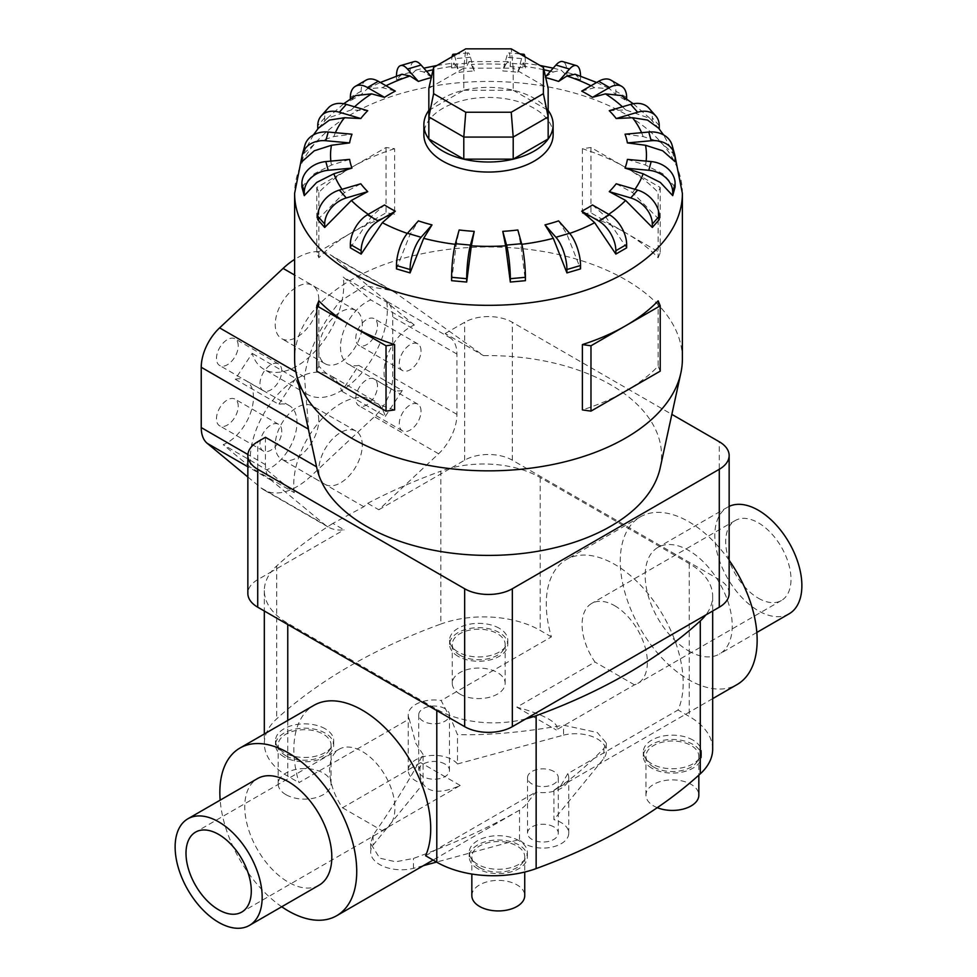 <?xml version="1.0" encoding="UTF-8"?>
<svg xmlns="http://www.w3.org/2000/svg" width="977" height="977" viewBox="0 0 977 977"><rect width="100%" height="100%" fill="white"/><g stroke="black" fill="none" stroke-linecap="round" stroke-linejoin="round"><path stroke-width="0.73" stroke-dasharray="4.88 3.66" d="M553.922 790.295L561.189 785.105L567.771 773.65L678.038 709.998A96.796 55.884 -120 0 0 614.716 564.401A96.796 55.884 -120 0 0 566.33 559.601A96.796 55.884 -120 0 0 551.407 636.882L441.14 700.546L452.375 722.284L457.48 734.619C487.718 735.473 523.086 732.335 563.57 725.203L597.313 732.518L606.326 743.057L603.896 748.48C584.832 767.983 568.174 781.918 553.922 790.295L553.922 819.654A25.854 14.924 180 0 1 561.189 822.597A25.854 14.924 180 0 1 568.761 833.149A25.854 14.924 180 0 1 552.799 846.937A25.854 14.924 180 0 1 524.625 843.713A25.854 14.924 180 0 1 519.52 839.512L436.56 862.08M567.784 773.65A25.854 14.924 180 0 1 568.761 777.729A25.854 14.924 180 0 1 535.86 792.078L524.625 806.22L519.52 810.165C489.282 827.47 453.914 843.566 413.43 858.453L395.685 861.775L379.687 858.16L370.674 843.566L373.104 835.164C392.168 807.918 408.826 781.026 423.078 754.476L423.078 783.835A25.854 14.924 180 0 1 415.811 780.892A25.854 14.924 180 0 1 408.239 770.328A25.854 14.924 180 0 1 424.201 756.54A25.854 14.924 180 0 1 452.375 759.776A25.854 14.924 180 0 1 457.48 763.965L457.48 734.619M444.975 708.618A15.388 8.878 0 0 0 428.207 706.701A15.388 8.878 0 0 0 418.706 714.908A15.388 8.878 0 0 0 423.212 721.185A15.388 8.878 0 0 0 439.98 723.114A15.388 8.878 0 0 0 449.481 714.908A15.388 8.878 0 0 0 444.975 708.618M444.975 764.051A15.388 8.878 0 0 0 428.207 762.121A15.388 8.878 0 0 0 418.706 770.328A15.388 8.878 0 0 0 423.212 776.617A15.388 8.878 0 0 0 439.98 778.535A15.388 8.878 0 0 0 449.481 770.328A15.388 8.878 0 0 0 444.975 764.051M553.788 771.439A15.388 8.878 0 0 0 537.02 769.522A15.388 8.878 0 0 0 527.519 777.729A15.388 8.878 0 0 0 532.025 784.006A15.388 8.878 0 0 0 548.793 785.935A15.388 8.878 0 0 0 558.294 777.729A15.388 8.878 0 0 0 553.788 771.439M553.788 826.872A15.388 8.878 0 0 0 537.02 824.942A15.388 8.878 0 0 0 527.519 833.149A15.388 8.878 0 0 0 532.025 839.438A15.388 8.878 0 0 0 548.793 841.356A15.388 8.878 0 0 0 558.294 833.149A15.388 8.878 0 0 0 553.788 826.872M423.078 754.476L415.811 743.399L409.229 718.974L298.962 782.626A96.796 55.884 60 0 1 313.886 705.357M729.147 560.297A96.796 55.884 -120 0 0 688.712 521.681A96.796 55.884 -120 0 0 640.314 516.894A96.796 55.884 -120 0 0 625.475 594.443A96.796 55.884 -120 0 0 688.712 679.748A96.796 55.884 -120 0 0 737.11 684.535M758.347 598.205A46.163 26.648 -120 0 0 781.429 600.489A46.163 26.648 -120 0 0 788.512 563.497A46.163 26.648 -120 0 0 758.347 522.817A46.163 26.648 -120 0 0 735.266 520.521A46.163 26.648 -120 0 0 728.195 557.525A46.163 26.648 -120 0 0 758.347 598.205M614.716 605.74A46.163 26.648 60 0 1 644.881 646.42A46.163 26.648 60 0 1 637.798 683.412A46.163 26.648 60 0 1 634.476 684.84L556.292 729.978C558.502 726.973 556.023 723.371 548.842 719.157C541.405 714.932 530.719 710.938 516.784 707.177L594.969 662.04A46.163 26.648 60 0 1 591.635 603.456A46.163 26.648 60 0 1 614.716 605.74M319.064 885.199A61.551 35.538 60 0 1 288.288 882.158A61.551 35.538 60 0 1 248.073 827.91A61.551 35.538 60 0 1 257.513 778.584M688.712 650.975A61.551 35.538 -120 0 0 719.487 654.016A61.551 35.538 -120 0 0 728.927 604.69A61.551 35.538 -120 0 0 688.712 550.454A61.551 35.538 -120 0 0 657.936 547.401A61.551 35.538 -120 0 0 648.496 596.727A61.551 35.538 -120 0 0 688.712 650.975M789.123 613.812A61.551 35.538 60 0 1 758.347 610.759A61.551 35.538 60 0 1 718.144 556.524A61.551 35.538 60 0 1 727.572 507.197A61.551 35.538 60 0 1 729.147 506.379M425.593 855.742L535.86 792.078M428.158 788.842C435.595 792.897 446.281 791.773 460.216 785.459L382.031 830.597A46.163 26.648 -120 0 0 385.365 829.155A46.163 26.648 -120 0 0 392.436 792.164A46.163 26.648 -120 0 0 362.284 751.484A46.163 26.648 -120 0 0 339.202 749.2A46.163 26.648 -120 0 0 342.524 807.784L420.708 762.646C418.498 775.726 420.977 784.458 428.158 788.842M460.008 655.262A26.44 15.266 180 0 1 452.266 644.466A26.44 15.266 180 0 1 468.581 630.36A26.44 15.266 180 0 1 497.403 633.67A26.44 15.266 180 0 1 505.158 644.466A26.44 15.266 180 0 1 488.83 658.571A26.44 15.266 180 0 1 460.008 655.262M460.008 694.122A26.44 15.266 180 0 1 452.266 683.326A26.44 15.266 180 0 1 468.581 669.221A26.44 15.266 180 0 1 497.403 672.53A26.44 15.266 180 0 1 505.158 683.326A26.44 15.266 180 0 1 488.83 697.431A26.44 15.266 180 0 1 460.008 694.122M499.271 628.272A29.09 16.792 0 0 0 467.58 624.633A29.09 16.792 0 0 0 449.615 640.143A29.09 16.792 0 0 0 458.14 652.025A29.09 16.792 0 0 0 489.843 655.665A29.09 16.792 0 0 0 507.796 640.143A29.09 16.792 0 0 0 499.271 628.272M458.14 656.336A29.09 16.792 180 0 1 449.615 644.466A29.09 16.792 180 0 1 467.58 628.944A29.09 16.792 180 0 1 499.271 632.583A29.09 16.792 180 0 1 507.796 644.466A29.09 16.792 180 0 1 489.843 659.976A29.09 16.792 180 0 1 458.14 656.336M653.686 767.079A26.44 15.266 180 0 1 645.944 756.283A26.44 15.266 180 0 1 662.272 742.178A26.44 15.266 180 0 1 691.093 745.488A26.44 15.266 180 0 1 698.836 756.283A26.44 15.266 180 0 1 682.508 770.389A26.44 15.266 180 0 1 653.686 767.079M657.277 807.686A26.44 15.266 180 0 1 653.686 805.952A26.44 15.266 180 0 1 645.944 795.156A26.44 15.266 180 0 1 662.272 781.05A26.44 15.266 180 0 1 691.093 784.36A26.44 15.266 180 0 1 698.836 795.156M692.962 740.09A29.09 16.792 0 0 0 661.258 736.45A29.09 16.792 0 0 0 643.306 751.972A29.09 16.792 0 0 0 651.818 763.843A29.09 16.792 0 0 0 683.521 767.482A29.09 16.792 0 0 0 701.486 751.972A29.09 16.792 0 0 0 692.962 740.09M651.818 768.166A29.09 16.792 180 0 1 643.306 756.283A29.09 16.792 180 0 1 661.258 740.774A29.09 16.792 180 0 1 692.962 744.413A29.09 16.792 180 0 1 701.486 756.283A29.09 16.792 180 0 1 683.521 771.806A29.09 16.792 180 0 1 651.818 768.166M285.907 755.771A26.44 15.266 180 0 1 278.164 744.975A26.44 15.266 180 0 1 294.492 730.869A26.44 15.266 180 0 1 323.314 734.179A26.44 15.266 180 0 1 331.056 744.975A26.44 15.266 180 0 1 314.728 759.08A26.44 15.266 180 0 1 285.907 755.771M285.907 794.643A26.44 15.266 180 0 1 278.164 783.847A26.44 15.266 180 0 1 294.492 769.742A26.44 15.266 180 0 1 323.314 773.051A26.44 15.266 180 0 1 331.056 783.847A26.44 15.266 180 0 1 314.728 797.953A26.44 15.266 180 0 1 285.907 794.643M325.182 728.781A29.09 16.792 0 0 0 293.479 725.142A29.09 16.792 0 0 0 275.514 740.664A29.09 16.792 0 0 0 284.038 752.534A29.09 16.792 0 0 0 315.742 756.174A29.09 16.792 0 0 0 333.694 740.664A29.09 16.792 0 0 0 325.182 728.781M284.038 756.857A29.09 16.792 180 0 1 275.514 744.975A29.09 16.792 180 0 1 293.479 729.465A29.09 16.792 180 0 1 325.182 733.104A29.09 16.792 180 0 1 333.694 744.975A29.09 16.792 180 0 1 315.742 760.497A29.09 16.792 180 0 1 284.038 756.857M479.597 867.6A26.44 15.266 180 0 1 471.842 856.805A26.44 15.266 180 0 1 488.17 842.699A26.44 15.266 180 0 1 516.992 846.009A26.44 15.266 180 0 1 524.734 856.805A26.44 15.266 180 0 1 508.419 870.91A26.44 15.266 180 0 1 479.597 867.6M471.842 895.665A26.44 15.266 180 0 1 488.17 881.559A26.44 15.266 180 0 1 516.992 884.869A26.44 15.266 180 0 1 524.734 895.665M518.86 840.611A29.09 16.792 0 0 0 487.157 836.971A29.09 16.792 0 0 0 469.204 852.481A29.09 16.792 0 0 0 477.729 864.352A29.09 16.792 0 0 0 509.42 868.003A29.09 16.792 0 0 0 527.385 852.481A29.09 16.792 0 0 0 518.86 840.611M477.729 868.675A29.09 16.792 180 0 1 469.204 856.805A29.09 16.792 180 0 1 487.157 841.282A29.09 16.792 180 0 1 518.86 844.922A29.09 16.792 180 0 1 527.385 856.805A29.09 16.792 180 0 1 509.42 872.314A29.09 16.792 180 0 1 477.729 868.675M396.467 268.895L410.071 234.321L418.4 220.875M451.594 280.68L456.283 244.445L459.153 229.974M517.847 229.974L520.717 244.445L525.406 280.68M558.6 220.875L566.929 234.321L580.533 268.895M592.489 204.962L605.459 216.454L626.648 247.84M616.194 183.774L632.546 192.591L659.243 219.605M627.405 159.398L645.528 165.064L662.687 173.711L675.119 186.925M625.024 134.203L643.147 136.56L660.305 142.068L672.726 153.01L675.119 161.718M609.269 110.682L625.622 109.876L649.949 118.4L658.596 128.182M553.129 134.741A64.629 37.309 0 0 0 534.199 108.362A64.629 37.309 0 0 0 463.77 100.265A64.629 37.309 0 0 0 423.871 134.741M658.144 300.855L658.144 366.192A193.886 111.94 180 0 1 625.598 391.13A193.886 111.94 180 0 1 582.39 409.925M682.386 358.901A193.886 111.94 0 0 0 625.598 279.752A193.886 111.94 0 0 0 414.297 255.485A193.886 111.94 0 0 0 294.614 358.901M658.144 257.769L660.22 252.811L625.598 232.819A193.886 111.94 180 0 1 658.144 257.769L658.144 192.432A193.886 111.94 0 0 0 625.598 167.494L660.22 187.474L658.144 192.432M394.61 409.925A193.886 111.94 180 0 1 351.402 391.13A193.886 111.94 180 0 1 318.856 366.192L316.78 371.15M548.158 110.34A64.629 37.309 0 0 0 534.199 98.311A64.629 37.309 0 0 0 428.842 110.34M581.694 91.117L594.675 87.637L609.55 88.724L615.852 94.561L626.648 100.79L621.372 95.551M660.183 467.971A173.027 99.898 0 0 0 610.845 384.877A173.027 99.898 0 0 0 483.517 355.652L392.546 290.743L364.873 285.699L340.069 301.295C320.358 325.585 308.488 350.767 304.445 376.853L308.732 429.33L316.572 466.823M362.284 445.17A30.775 17.769 120 0 0 355.909 431.077A30.775 17.769 120 0 0 332.192 439.32A30.775 17.769 120 0 0 318.758 470.291A30.775 17.769 120 0 0 325.133 484.384A30.775 17.769 120 0 0 348.85 476.141A30.775 17.769 120 0 0 362.284 445.17M318.758 420.037A30.775 17.769 120 0 0 312.384 405.943A30.775 17.769 120 0 0 288.667 414.187A30.775 17.769 120 0 0 275.233 445.17A30.775 17.769 120 0 0 281.608 459.251A30.775 17.769 120 0 0 305.325 451.008A30.775 17.769 120 0 0 318.758 420.037M362.284 324.547A30.775 17.769 120 0 0 355.909 310.454A30.775 17.769 120 0 0 332.192 318.697A30.775 17.769 120 0 0 318.758 349.668A30.775 17.769 120 0 0 325.133 363.762A30.775 17.769 120 0 0 348.85 355.518A30.775 17.769 120 0 0 362.284 324.547M318.758 299.414A30.775 17.769 120 0 0 312.384 285.333A30.775 17.769 120 0 0 288.667 293.576A30.775 17.769 120 0 0 275.233 324.547A30.775 17.769 120 0 0 281.608 338.628A30.775 17.769 120 0 0 305.325 330.385A30.775 17.769 120 0 0 318.758 299.414M281.755 431.345A15.388 8.878 120 0 0 278.567 424.299A15.388 8.878 120 0 0 266.709 428.427A15.388 8.878 120 0 0 259.992 443.912A15.388 8.878 120 0 0 263.179 450.947A15.388 8.878 120 0 0 275.038 446.831A15.388 8.878 120 0 0 281.755 431.345M238.229 406.212A15.388 8.878 120 0 0 235.042 399.166A15.388 8.878 120 0 0 223.183 403.293A15.388 8.878 120 0 0 216.467 418.779A15.388 8.878 120 0 0 219.654 425.825A15.388 8.878 120 0 0 231.512 421.698A15.388 8.878 120 0 0 238.229 406.212M281.755 371.028A15.388 8.878 120 0 0 278.567 363.994A15.388 8.878 120 0 0 266.709 368.109A15.388 8.878 120 0 0 259.992 383.595A15.388 8.878 120 0 0 263.179 390.641A15.388 8.878 120 0 0 275.038 386.513A15.388 8.878 120 0 0 281.755 371.028M238.229 345.907A15.388 8.878 120 0 0 235.042 338.86A15.388 8.878 120 0 0 223.183 342.988A15.388 8.878 120 0 0 216.467 358.474A15.388 8.878 120 0 0 219.654 365.508A15.388 8.878 120 0 0 231.512 361.392A15.388 8.878 120 0 0 238.229 345.907M421.038 411.244A15.388 8.878 120 0 0 417.851 404.197A15.388 8.878 120 0 0 405.992 408.313A15.388 8.878 120 0 0 399.275 423.81A15.388 8.878 120 0 0 402.463 430.845A15.388 8.878 120 0 0 414.321 426.729A15.388 8.878 120 0 0 421.038 411.244M377.513 386.11A15.388 8.878 120 0 0 374.325 379.064A15.388 8.878 120 0 0 362.467 383.192A15.388 8.878 120 0 0 355.75 398.677A15.388 8.878 120 0 0 358.938 405.724A15.388 8.878 120 0 0 370.796 401.596A15.388 8.878 120 0 0 377.513 386.11M421.038 350.926A15.388 8.878 120 0 0 417.851 343.892A15.388 8.878 120 0 0 405.992 348.007A15.388 8.878 120 0 0 399.275 363.493A15.388 8.878 120 0 0 402.463 370.539A15.388 8.878 120 0 0 414.321 366.412A15.388 8.878 120 0 0 421.038 350.926M377.513 325.805A15.388 8.878 120 0 0 374.325 318.758A15.388 8.878 120 0 0 362.467 322.886A15.388 8.878 120 0 0 355.75 338.372A15.388 8.878 120 0 0 358.938 345.406A15.388 8.878 120 0 0 370.796 341.291A15.388 8.878 120 0 0 377.513 325.805M729.147 593.418A33.719 19.467 0 0 0 719.28 579.654L512.339 460.191A33.719 19.467 0 0 0 464.661 460.191L451.179 467.971A80.016 46.2 180 0 1 540.208 477.533L689.237 563.57A80.016 46.2 180 0 1 712.673 596.239A80.016 46.2 180 0 1 705.797 614.973M525.821 718.877A80.016 46.2 180 0 1 436.792 709.314L287.763 623.277A80.016 46.2 180 0 1 264.327 590.609A80.016 46.2 180 0 1 271.203 571.875L257.72 579.654A33.719 19.467 0 0 0 247.853 593.418M428.842 138.954L428.842 88.345L463.794 68.17L465.76 48.85M428.842 110.425L463.794 90.25L463.794 68.17L513.206 68.17L511.24 48.85M463.794 90.25L513.206 90.25L513.206 68.17L548.158 88.345L548.158 138.954M513.206 90.25L548.158 110.425M235.225 379.198A36.931 21.323 -60 0 1 245.813 380.517A36.931 21.323 -60 0 1 250.6 412.807A36.931 21.323 -60 0 1 223.183 444.669L250.747 467.531A66.167 38.201 -60 0 1 275.844 396.625A66.167 38.201 -60 0 1 330.079 375.29A66.167 38.201 -60 0 1 341.816 391.227L358.767 365.386A36.931 21.323 -60 0 1 348.166 364.067A36.931 21.323 -60 0 1 343.379 331.765A36.931 21.323 -60 0 1 370.808 299.902L343.232 277.053A66.167 38.201 -60 0 1 318.148 347.959A66.167 38.201 -60 0 1 263.912 369.282A66.167 38.201 -60 0 1 252.164 353.344L235.225 379.198L278.75 404.331A36.931 21.323 -60 0 1 289.339 405.638A36.931 21.323 -60 0 1 294.126 437.94A36.931 21.323 -60 0 1 266.709 469.803L223.183 444.669M266.709 469.803L294.272 492.652L250.747 467.531M294.272 492.652A66.167 38.201 -60 0 1 319.357 421.746A66.167 38.201 -60 0 1 373.605 400.423A66.167 38.201 -60 0 1 385.341 416.361L341.816 391.227M385.341 416.361L402.292 390.507L358.767 365.386M402.292 390.507A36.931 21.323 -60 0 1 391.692 389.2A36.931 21.323 -60 0 1 386.904 356.898A36.931 21.323 -60 0 1 414.333 325.036L370.808 299.902M414.333 325.036L386.758 302.186L343.232 277.053M386.758 302.186A66.167 38.201 -60 0 1 361.673 373.092A66.167 38.201 -60 0 1 307.437 394.415A66.167 38.201 -60 0 1 295.689 378.478L252.164 353.344M295.689 378.478L278.75 404.331M265.439 437.293L265.439 464.637A36.931 21.323 120 0 0 271.374 480.354L325.036 524.832A66.167 38.201 120 0 0 328.101 526.969A66.167 38.201 120 0 0 344.026 529.839L332.876 523.403L363.81 506.721L367.682 503.338L378.795 509.762L438.588 453.78A36.931 21.323 120 0 0 456.943 414.382L456.943 354.077A36.931 21.323 120 0 0 451.008 338.36L445.182 333.523L483.517 355.652M247.853 476.996L260.835 487.767A66.167 38.201 120 0 0 263.912 489.904A66.167 38.201 120 0 0 310.881 476.178L374.386 416.715A36.931 21.323 120 0 0 392.742 377.317L392.742 317.012A36.931 21.323 120 0 0 386.819 301.295L333.157 256.817A66.167 38.201 120 0 0 330.079 254.679A66.167 38.201 120 0 0 294.614 259.406M316.585 466.823A173.027 99.898 0 0 0 316.817 467.971M332.876 523.403A528.117 304.909 180 0 0 276.711 565.915A80.016 46.2 180 0 0 271.203 571.875L344.026 529.839M445.182 333.523L464.661 322.276A33.719 19.467 180 0 1 512.339 322.276L671.846 414.37M378.795 509.762L451.179 467.971A80.016 46.2 180 0 0 440.859 471.146L440.859 624.034A528.117 304.909 0 0 0 276.711 718.816A80.016 46.2 0 0 0 264.327 743.497A80.016 46.2 0 0 0 287.763 776.165L298.962 782.626M318.856 366.192L318.856 300.855M394.61 148.699A193.886 111.94 0 0 0 351.402 167.494L386.025 147.503L394.61 148.699L394.61 214.036L386.025 212.839L351.402 232.819A193.886 111.94 180 0 1 394.61 214.036M351.402 167.494A193.886 111.94 0 0 0 318.856 192.432L316.78 187.474L351.402 167.494M386.025 147.503L386.025 212.839M351.402 232.819L316.78 252.811L318.856 257.769A193.886 111.94 180 0 1 351.402 232.819M316.78 187.474L316.78 252.811M318.856 192.432L318.856 257.769M625.598 167.494A193.886 111.94 0 0 0 582.39 148.699L590.975 147.503L625.598 167.494M660.22 187.474L660.22 252.811M625.598 232.819L590.975 212.839L582.39 214.036A193.886 111.94 180 0 1 625.598 232.819M590.975 147.503L590.975 212.839M582.39 148.699L582.39 214.036M660.22 371.15L658.144 366.192M317.757 219.605L344.454 192.591L360.806 183.774M350.352 247.84L371.541 216.454L384.511 204.962M301.881 186.925L314.313 173.711L331.472 165.064L349.595 159.398M301.881 161.718L304.274 153.01L316.695 142.068L333.853 136.56L351.976 134.203M318.404 128.182L327.051 118.4L351.378 109.876L367.731 110.682M355.628 95.551L350.352 100.79L361.148 94.561L367.45 88.724L382.337 87.637L395.306 91.117M401.877 74.228L396.467 79.748L410.071 75.742L415.86 70.124L423.676 71.993L432.005 77.427A139.638 80.615 0 0 0 431.284 77.61M456.283 65.886L453.804 62.98L451.594 67.95L466.676 66.583L468.923 61.6L471.354 64.506L474.224 70.955A139.638 80.615 0 0 0 459.153 72.335L456.283 65.886A157.969 91.203 0 0 0 433.08 69.758M505.646 64.506L508.077 61.6L510.324 66.57L525.406 67.95L523.196 62.98L520.717 65.886L517.847 72.335A139.638 80.615 0 0 0 502.776 70.955L505.646 64.506A157.969 91.203 0 0 0 471.354 64.506M545.532 76.817L553.324 71.993L561.14 70.124L566.929 75.742L580.533 79.748L575.123 74.228M304.836 145.414A24.242 19.54 -164.7 0 0 304.274 149.64L304.274 153.01M328.113 108.129A24.242 17.635 -138.6 0 0 324.694 117.814L324.694 121.185M350.352 100.79L350.352 98.995M366.167 80.09A24.242 13.996 -120 0 0 361.148 91.179L361.148 94.561M396.467 79.748L396.467 76.365A24.242 8.988 73.6 0 1 396.467 76.072M432.005 77.427L431.468 76.817M414.236 61.588A24.242 8.988 -106.4 0 0 410.071 72.371L410.071 75.742M454.293 55.469A24.242 3.09 84.8 0 1 455.38 58.608L459.153 72.335M451.594 67.95L451.594 64.58A24.242 3.09 84.8 0 1 452.058 56.764M474.224 70.955L470.462 57.228A24.242 3.09 -95.2 0 0 468.252 52.88A24.242 3.09 -95.2 0 0 466.676 63.2L466.676 66.57M510.324 66.57L510.324 63.2A24.242 3.09 95.2 0 0 508.748 52.88A24.242 3.09 95.2 0 0 506.538 57.228L502.776 70.955M517.847 72.335L521.62 58.608A24.242 3.09 -84.8 0 1 522.707 55.469M524.942 56.764A24.242 3.09 -84.8 0 1 525.406 64.58L525.406 67.95M566.929 75.742L566.929 72.371A24.242 8.988 106.4 0 0 562.764 61.588M545.716 77.61A139.638 80.615 0 0 0 544.995 77.427M580.533 76.072A24.242 8.988 -73.6 0 1 580.533 76.365L580.533 79.748M615.852 94.561L615.852 91.179A24.242 13.996 120 0 0 610.833 80.09M626.648 98.995L626.648 100.79M652.306 121.185L652.306 117.814A24.242 17.635 138.6 0 0 648.887 108.129M672.726 153.01L672.726 149.64A24.242 19.54 164.7 0 0 672.164 145.414M367.682 503.338A528.117 304.909 180 0 1 440.859 471.146M281.718 906.766A96.796 55.884 60 0 1 220.167 800.151M516.784 707.177L556.292 729.978M423.395 865.659L413.43 868.37A30.775 17.769 180 0 1 379.687 864.56A30.775 17.769 180 0 1 370.674 852.005A30.775 17.769 180 0 1 373.104 845.081L423.078 783.835M413.43 868.37L413.43 858.453M373.104 835.164L373.104 845.081M342.524 807.784L382.031 830.597M409.216 718.974A25.854 14.924 180 0 1 408.239 714.908A25.854 14.924 180 0 1 441.14 700.546M551.407 636.882L540.208 630.421A80.016 46.2 0 0 0 440.859 624.034M712.673 749.127A80.016 46.2 0 0 0 689.237 716.459L678.038 709.998M457.48 763.965L563.57 735.119L563.57 725.203M634.476 684.84L594.969 662.04M460.216 785.459L420.708 762.646M563.57 735.119A30.775 17.769 180 0 1 597.313 738.917A30.775 17.769 180 0 1 606.326 751.484A30.775 17.769 180 0 1 603.896 758.396L553.922 819.654M603.896 748.48L603.896 758.396M519.52 839.512L519.52 810.165M407.348 233.405A157.969 91.203 0 0 0 410.071 234.321M455.221 244.311A157.969 91.203 0 0 0 456.283 244.445M520.717 244.445A157.969 91.203 0 0 0 521.779 244.311M566.929 234.321A157.969 91.203 0 0 0 569.652 233.405M605.459 216.454A157.969 91.203 0 0 0 608.72 214.329M632.546 192.591A157.969 91.203 0 0 0 634.977 189.294M645.528 165.064A157.969 91.203 0 0 0 646.127 161.107M643.147 136.56A157.969 91.203 0 0 0 641.596 132.689M625.622 109.876A157.969 91.203 0 0 0 622.434 106.811M682.386 193.397A193.886 111.94 0 0 0 625.598 114.236A193.886 111.94 0 0 0 414.297 89.969A193.886 111.94 0 0 0 294.614 193.397M438.588 453.78L374.386 416.715M456.943 414.382L392.742 377.317M363.81 506.721L310.881 476.178M325.036 524.832L260.835 487.767M271.374 480.354L247.853 466.774M265.439 464.637L247.889 454.513M456.943 354.077L392.742 317.012M451.008 338.36L386.819 301.295M397.065 293.723L333.157 256.817M340.057 301.295L294.614 275.05M304.445 376.853L295.921 371.932M257.72 579.654L257.72 441.751M464.661 460.191L464.661 322.276M368.28 214.329A157.969 91.203 0 0 0 371.541 216.454M342.023 189.294A157.969 91.203 0 0 0 344.454 192.591M330.873 161.107A157.969 91.203 0 0 0 331.472 165.064M335.404 132.689A157.969 91.203 0 0 0 333.853 136.56M354.566 106.811A157.969 91.203 0 0 0 351.378 109.876M386.025 85.756A157.969 91.203 0 0 0 382.325 87.637M426.558 71.26A157.969 91.203 0 0 0 423.676 71.993M553.324 71.993A157.969 91.203 0 0 0 550.442 71.26M543.92 69.758A157.969 91.203 0 0 0 520.717 65.886M594.675 87.637A157.969 91.203 0 0 0 590.975 85.756M304.274 149.64L301.881 158.335M324.694 117.814L317.757 125.667M361.148 91.179L350.352 97.419M410.071 72.371L396.467 76.365M470.462 57.228L455.38 58.608M466.676 63.2L451.594 64.58M521.62 58.608L506.538 57.228M525.406 64.58L510.324 63.2M580.533 76.365L566.929 72.371M626.648 97.419L615.852 91.179M659.243 125.667L652.306 117.814M675.119 158.335L672.726 149.64M719.28 579.654L719.28 441.751M512.339 460.191L512.339 322.276M276.711 565.915L276.711 718.816M436.792 709.314L436.792 710.572M287.763 623.277L287.763 624.535M287.763 720.428L287.763 776.165M540.208 477.533L540.208 630.421M689.237 563.57L689.237 716.459M568.761 833.149L568.761 777.729M418.706 714.908L418.706 770.328M527.519 777.729L527.519 833.149M712.673 698.64L554.154 790.161M781.429 600.489L637.798 683.412M756.833 632.461L719.487 654.016M519.63 810.092L433.08 860.065M385.365 829.155L241.734 912.078M452.266 644.466L452.266 683.326M449.615 640.143L449.615 644.466M645.944 756.283L645.944 795.156M643.306 751.972L643.306 756.283M278.164 744.975L278.164 783.847M275.514 740.664L275.514 744.975M471.842 856.805L471.842 874.036M469.204 852.481L469.204 856.805M674.924 155.819L663.566 134.899M633.291 103.757L649.949 118.4M355.909 431.077L312.384 405.943M355.909 310.454L312.384 285.333M278.567 424.299L235.042 399.166M278.567 363.994L235.042 338.86M417.851 404.197L374.325 379.064M417.851 343.892L374.325 318.758M402.463 370.539L358.938 345.406M402.463 430.845L358.938 405.724M263.179 390.641L219.654 365.508M263.179 450.947L219.654 425.825M325.133 363.762L281.608 338.628M325.133 484.384L281.608 459.251M289.339 405.638L245.813 380.517M373.605 400.423L330.079 375.29M391.692 389.2L348.166 364.067M307.437 394.415L263.912 369.282M328.101 526.969L263.912 489.904M392.546 290.743L330.079 254.679M313.434 134.899L302.076 155.819M327.051 118.4L343.709 103.757M367.45 88.724L380.334 82.471M415.86 70.124L423.823 68.158M436.975 65.471L453.804 62.98M468.923 61.6L508.077 61.6M523.196 62.98L540.025 65.471M553.177 68.158L561.14 70.124M596.666 82.471L609.55 88.724M468.252 52.88L456.992 53.918M520.008 53.918L508.748 52.88M527.385 852.481L527.385 856.805M524.734 856.805L524.734 872.046M333.694 740.664L333.694 744.975M331.056 744.975L331.056 783.847M701.486 751.972L701.486 756.283M698.836 756.283L698.836 775.14M507.796 640.143L507.796 644.466M505.158 644.466L505.158 683.326M339.202 749.2L195.571 832.123M727.572 507.197L657.936 547.401M735.266 520.521L591.635 603.456M640.314 516.894L566.33 559.601M370.674 843.566L370.674 852.005M408.239 770.328L408.239 714.908M606.326 743.057L606.326 751.484M712.673 596.239L712.673 611.004M264.327 590.609L264.327 611.004M264.327 733.959L264.327 743.497M558.294 777.729L558.294 833.149M449.481 714.908L449.481 770.328"/><path stroke-width="1.47" d="M712.673 698.64L737.11 684.535A96.796 55.884 -120 0 0 729.147 560.297M187.877 818.799L257.513 778.584A61.551 35.538 60 0 1 288.288 781.637A61.551 35.538 60 0 1 328.504 835.885A61.551 35.538 60 0 1 319.064 885.199L249.428 925.402A61.551 35.538 -120 0 0 258.856 876.088A61.551 35.538 -120 0 0 218.653 821.84A61.551 35.538 -120 0 0 187.877 818.799A61.551 35.538 -120 0 0 178.437 868.113A61.551 35.538 -120 0 0 218.653 922.361A61.551 35.538 -120 0 0 249.428 925.402M729.147 506.379A61.551 35.538 60 0 1 758.347 510.25A61.551 35.538 60 0 1 798.563 564.486A61.551 35.538 60 0 1 789.123 613.812L756.833 632.461M220.167 800.151A96.796 55.884 60 0 1 239.89 748.077L313.886 705.357A96.796 55.884 60 0 1 362.284 710.145A96.796 55.884 60 0 1 425.593 855.742L436.792 862.202A80.016 46.2 0 0 0 536.141 868.59A528.117 304.909 0 0 0 700.289 773.821A80.016 46.2 0 0 0 712.673 749.127L712.673 611.004M239.89 748.077A96.796 55.884 60 0 1 288.288 752.864A96.796 55.884 60 0 1 351.525 838.156A96.796 55.884 60 0 1 336.686 915.718A96.796 55.884 60 0 1 288.288 910.93A96.796 55.884 60 0 1 281.718 906.766M218.653 834.407A46.163 26.648 60 0 1 248.805 875.087A46.163 26.648 60 0 1 241.734 912.078A46.163 26.648 60 0 1 218.653 909.795A46.163 26.648 60 0 1 188.488 869.115A46.163 26.648 60 0 1 195.571 832.123A46.163 26.648 60 0 1 218.653 834.407M524.734 872.046L524.734 895.665A26.44 15.266 180 0 1 508.419 909.77A26.44 15.266 180 0 1 479.597 906.461A26.44 15.266 180 0 1 471.842 895.665L471.842 874.036M350.352 244.47A24.242 13.996 120 0 1 367.486 214.781L384.511 204.962A139.638 80.615 0 0 0 389.762 208.162A139.638 80.615 0 0 0 395.306 211.191L382.325 222.695L361.148 254.081L350.352 247.84L350.352 244.47L361.148 250.698A24.242 13.996 -60 0 1 378.282 221.022L395.306 211.191M396.467 265.512A24.242 8.988 106.4 0 1 407.47 233.259L418.4 220.875A139.638 80.615 0 0 0 432.005 224.881L423.676 238.327L410.071 272.901L396.467 268.895L396.467 265.512L410.071 269.518A24.242 8.988 -73.6 0 1 421.075 237.264L432.005 224.881M451.594 277.309A24.242 3.09 95.2 0 1 455.38 243.7L459.153 229.974A139.638 80.615 0 0 0 474.224 231.354L471.354 245.825L466.676 282.06L451.594 280.68L451.594 277.309L466.676 278.689A24.242 3.09 -84.8 0 1 470.462 245.08L474.224 231.354M505.646 245.825L502.776 231.354A139.638 80.615 0 0 0 517.847 229.974L521.62 243.7A24.242 3.09 -95.2 0 1 525.406 277.309L525.406 280.68L510.324 282.06L505.646 245.825A157.969 91.203 0 0 1 471.354 245.825M553.324 238.327L544.995 224.881A139.638 80.615 0 0 0 558.6 220.875L569.53 233.259A24.242 8.988 -106.4 0 1 580.533 265.512L580.533 268.895L566.929 272.901L553.324 238.327A157.969 91.203 0 0 1 521.779 244.311M594.675 222.695L581.694 211.191A139.638 80.615 0 0 0 592.489 204.962L609.514 214.781A24.242 13.996 -120 0 1 626.648 244.47L626.648 247.84L615.852 254.081L594.663 222.695A157.969 91.203 0 0 1 569.652 233.405M625.622 200.444L609.269 191.626A139.638 80.615 0 0 0 616.194 183.774L637.639 190.088A24.242 17.635 -138.6 0 1 659.243 216.222L659.243 219.605L652.306 227.458L625.622 200.444A157.969 91.203 0 0 1 608.72 214.329M643.147 173.772L625.024 168.105A139.638 80.615 0 0 0 627.405 159.398L651.183 161.571A24.242 19.54 -164.7 0 1 675.119 183.542L675.119 186.925L672.726 195.632L660.305 182.418L643.147 173.772A157.969 91.203 0 0 1 634.977 189.294M645.528 145.268L627.405 142.911A139.638 80.615 0 0 0 625.024 134.203L648.789 132.029A24.242 19.54 164.7 0 1 672.164 145.414L674.557 154.122A24.242 19.54 -15.3 0 1 675.119 158.335L675.119 161.718L662.687 150.776L645.528 145.268A157.969 91.203 0 0 1 646.127 161.107M663.566 134.899L658.596 128.182L647.507 120.049L632.546 117.728L616.194 118.535A139.638 80.615 0 0 0 609.269 110.682L630.715 104.368A24.242 17.635 138.6 0 1 648.887 108.129L655.811 115.982A24.242 17.635 -41.4 0 1 659.243 125.667L659.243 129.013M633.291 103.757L621.372 95.551L605.459 93.865L592.489 97.346A139.638 80.615 0 0 0 587.238 94.146A139.638 80.615 0 0 0 581.694 91.117L598.718 81.286A24.242 13.996 120 0 1 610.833 80.09L621.628 86.318A24.242 13.996 -60 0 1 626.648 97.419L626.648 98.995M428.842 110.34A64.629 37.309 0 0 0 423.871 124.69L423.871 134.741A64.629 37.309 0 0 0 442.801 161.132A64.629 37.309 0 0 0 513.23 169.216A64.629 37.309 0 0 0 553.129 134.741L553.129 124.69A64.629 37.309 0 0 0 548.158 110.34M590.975 345.785L590.975 411.122L582.39 409.925L582.39 344.588A193.886 111.94 0 0 0 625.598 325.793A193.886 111.94 0 0 0 658.144 300.855L660.22 305.813L590.975 345.785L582.39 344.588M302.076 155.819L294.614 193.397L294.614 358.901A193.886 111.94 0 0 0 296.116 372.86A193.886 111.94 0 0 0 351.402 438.062A193.886 111.94 0 0 0 551.37 464.796A193.886 111.94 0 0 0 680.884 372.86A193.886 111.94 0 0 0 682.386 358.901L682.386 193.397L674.924 155.819M394.61 344.588L386.025 345.785L351.402 325.793A193.886 111.94 0 0 0 394.61 344.588L394.61 409.925L386.025 411.122L316.78 371.15L316.78 305.813L318.856 300.855A193.886 111.94 0 0 0 351.402 325.793L316.78 305.813M423.871 124.69A64.629 37.309 0 0 0 442.801 151.081A64.629 37.309 0 0 0 513.23 159.166A64.629 37.309 0 0 0 553.129 124.69M296.116 372.86L316.817 467.971A173.027 99.898 0 0 0 366.155 526.151A173.027 99.898 0 0 0 544.604 550.014A173.027 99.898 0 0 0 660.183 467.971L680.884 372.86M247.853 455.514L247.853 593.418A33.719 19.467 0 0 0 257.72 607.193L464.661 726.656A33.719 19.467 0 0 0 512.339 726.656L719.28 607.193A33.719 19.467 0 0 0 729.147 593.418L729.147 455.514A33.719 19.467 180 0 1 719.28 469.278L512.339 588.752A33.719 19.467 180 0 1 464.661 588.752L257.72 469.278A33.719 19.467 180 0 1 247.853 455.514A33.719 19.467 180 0 1 257.72 441.751L265.439 437.293L316.572 466.823M433.605 93.67L433.605 67.413L465.76 48.85L511.24 48.85L543.395 67.413L543.395 93.67L511.24 112.233L465.76 112.233L433.605 93.67L428.842 116.886L428.842 88.345L433.605 67.413M543.395 93.67L548.158 116.886L513.206 137.061L513.206 159.141L548.158 138.954L548.158 88.345L543.395 67.413M513.206 159.141L463.794 159.141L463.794 137.061L513.206 137.061L511.24 112.233M463.794 159.141L428.842 138.954L428.842 116.886L463.794 137.061L465.76 112.233M294.614 259.406A66.167 38.201 120 0 0 283.098 268.406L219.605 327.869A36.931 21.323 120 0 0 201.238 367.267L201.238 427.572A36.931 21.323 120 0 0 207.173 443.289L247.853 476.996M671.846 414.37L719.28 441.751A33.719 19.467 180 0 1 729.147 455.514M386.025 345.785L386.025 411.122M590.975 411.122L660.22 371.15L660.22 305.813M351.378 200.444L324.694 227.458L324.694 224.075A24.242 17.635 -41.4 0 1 346.285 197.94L367.731 191.626L351.378 200.444A157.969 91.203 0 0 0 368.28 214.329M324.694 227.458L317.757 219.605L317.757 216.222A24.242 17.635 138.6 0 1 339.361 190.088L360.806 183.774A139.638 80.615 0 0 0 367.731 191.626M333.853 173.772L316.695 182.418L304.274 195.632L301.881 186.925L301.881 183.542L304.274 192.249A24.242 19.54 -15.3 0 1 328.211 170.279L351.976 168.105L333.853 173.772A157.969 91.203 0 0 0 342.023 189.294M331.472 145.268L314.313 150.776L301.881 161.718L301.881 158.335A24.242 19.54 15.3 0 1 302.443 154.122A24.242 19.54 15.3 0 1 325.817 140.737L349.595 142.911L331.472 145.268A157.969 91.203 0 0 0 330.873 161.107M317.757 129.013L317.757 125.667A24.242 17.635 41.4 0 1 321.189 115.982A24.242 17.635 41.4 0 1 339.361 112.221L360.806 118.535L344.454 117.728L329.493 120.049L318.404 128.182L313.434 134.899M350.352 98.995L350.352 97.419A24.242 13.996 60 0 1 355.372 86.318A24.242 13.996 60 0 1 367.486 87.527L384.511 97.346L371.541 93.865L355.628 95.551L343.709 103.757M396.467 76.072A24.242 8.988 73.6 0 1 400.631 65.581A24.242 8.988 73.6 0 1 407.47 69.049L418.4 81.433L410.071 75.998L401.877 74.228L380.334 82.471M596.666 82.471L575.123 74.228L566.929 75.998L558.6 81.433A139.638 80.615 0 0 0 545.716 77.61M304.274 195.632L304.274 192.249M301.881 183.542A24.242 19.54 164.7 0 1 325.817 161.571L349.595 159.398A139.638 80.615 0 0 0 351.976 168.105M302.443 154.122L304.836 145.414A24.242 19.54 -164.7 0 1 328.211 132.029L351.976 134.203A139.638 80.615 0 0 0 349.595 142.911M321.189 115.982L328.113 108.129A24.242 17.635 -138.6 0 1 346.285 104.368L367.731 110.682A139.638 80.615 0 0 0 360.806 118.535M355.372 86.318L366.167 80.09A24.242 13.996 -120 0 1 378.282 81.286L395.306 91.117A139.638 80.615 0 0 0 384.511 97.346M431.284 77.61A139.638 80.615 0 0 0 418.4 81.433M431.468 76.817L421.075 65.044A24.242 8.988 -106.4 0 0 414.236 61.588L400.631 65.581M452.058 56.764A24.242 3.09 84.8 0 1 453.181 54.26A24.242 3.09 84.8 0 1 454.293 55.469M522.707 55.469A24.242 3.09 -84.8 0 1 523.819 54.26A24.242 3.09 -84.8 0 1 524.942 56.764M558.6 81.433L569.53 69.049A24.242 8.988 -73.6 0 1 576.369 65.581L562.764 61.588A24.242 8.988 106.4 0 0 555.925 65.044L545.532 76.817M576.369 65.581A24.242 8.988 -73.6 0 1 580.533 76.072M592.489 97.346L609.514 87.527A24.242 13.996 -60 0 1 621.628 86.318M616.194 118.535L637.639 112.221A24.242 17.635 -41.4 0 1 655.811 115.982M627.405 142.911L651.183 140.737A24.242 19.54 -15.3 0 1 674.557 154.122M625.024 168.105L648.789 170.279A24.242 19.54 15.3 0 1 672.726 192.249L672.726 195.632M609.269 191.626L630.715 197.94A24.242 17.635 41.4 0 1 652.306 224.075L652.306 227.458M581.694 211.191L598.718 221.022A24.242 13.996 60 0 1 615.852 250.698L615.852 254.081M544.995 224.881L555.925 237.264A24.242 8.988 73.6 0 1 566.929 269.518L566.929 272.901M502.776 231.354L506.538 245.08A24.242 3.09 84.8 0 1 510.324 278.689L510.324 282.06M466.676 282.06L466.676 278.689M410.071 272.901L410.071 269.518M361.148 254.081L361.148 250.698M705.797 614.973A80.016 46.2 180 0 1 700.289 620.932A528.117 304.909 180 0 1 536.141 715.701A80.016 46.2 180 0 1 525.821 718.877M698.836 775.14L698.836 795.156A26.44 15.266 180 0 1 684.633 808.687A26.44 15.266 180 0 1 657.277 807.686M436.56 862.08L423.395 865.659M382.325 222.695A157.969 91.203 0 0 0 407.348 233.405M423.676 238.327A157.969 91.203 0 0 0 455.221 244.311M641.596 132.689A157.969 91.203 0 0 0 632.546 117.728M622.434 106.811A157.969 91.203 0 0 0 605.459 93.865M294.614 193.397A193.886 111.94 0 0 0 351.402 272.546A193.886 111.94 0 0 0 562.703 296.813A193.886 111.94 0 0 0 682.386 193.397M247.853 466.774L207.173 443.289M247.889 454.513L201.238 427.572M308.366 429.111L201.238 367.267M294.614 275.05L283.098 268.406M295.921 371.932L219.605 327.869M339.361 190.088L346.285 197.94M317.757 216.222L324.694 224.075M344.454 117.728A157.969 91.203 0 0 0 335.404 132.689M371.541 93.865A157.969 91.203 0 0 0 354.566 106.811M410.071 75.998A157.969 91.203 0 0 0 386.025 85.756M433.08 69.758A157.969 91.203 0 0 0 426.558 71.26M550.442 71.26A157.969 91.203 0 0 0 543.92 69.758M590.975 85.756A157.969 91.203 0 0 0 566.929 75.998M325.817 161.571L328.211 170.279M328.211 132.029L325.817 140.737M346.285 104.368L339.361 112.221M378.282 81.286L367.486 87.527M421.075 65.044L407.47 69.049M569.53 69.049L555.925 65.044M609.514 87.527L598.718 81.286M637.639 112.221L630.715 104.368M651.183 140.737L648.789 132.029M648.789 170.279L651.183 161.571M672.726 192.249L675.119 183.542M630.715 197.94L637.639 190.088M652.306 224.075L659.243 216.222M598.718 221.022L609.514 214.781M615.852 250.698L626.648 244.47M555.925 237.264L569.53 233.259M566.929 269.518L580.533 265.512M506.538 245.08L521.62 243.7M510.324 278.689L525.406 277.309M455.38 243.7L470.462 245.08M407.47 233.259L421.075 237.264M367.486 214.781L378.282 221.022M719.28 607.193L719.28 469.278M512.339 726.656L512.339 588.752M464.661 726.656L464.661 588.752M257.72 607.193L257.72 469.278M436.792 710.572L436.792 862.202M287.763 624.535L287.763 720.428M700.289 620.932L700.289 773.821M536.141 715.701L536.141 868.59M433.08 860.065L336.686 915.718M423.823 68.158L436.975 65.471M540.025 65.471L553.177 68.158M456.992 53.918L453.181 54.26M523.819 54.26L520.008 53.918M264.327 611.004L264.327 733.959"/></g></svg>
